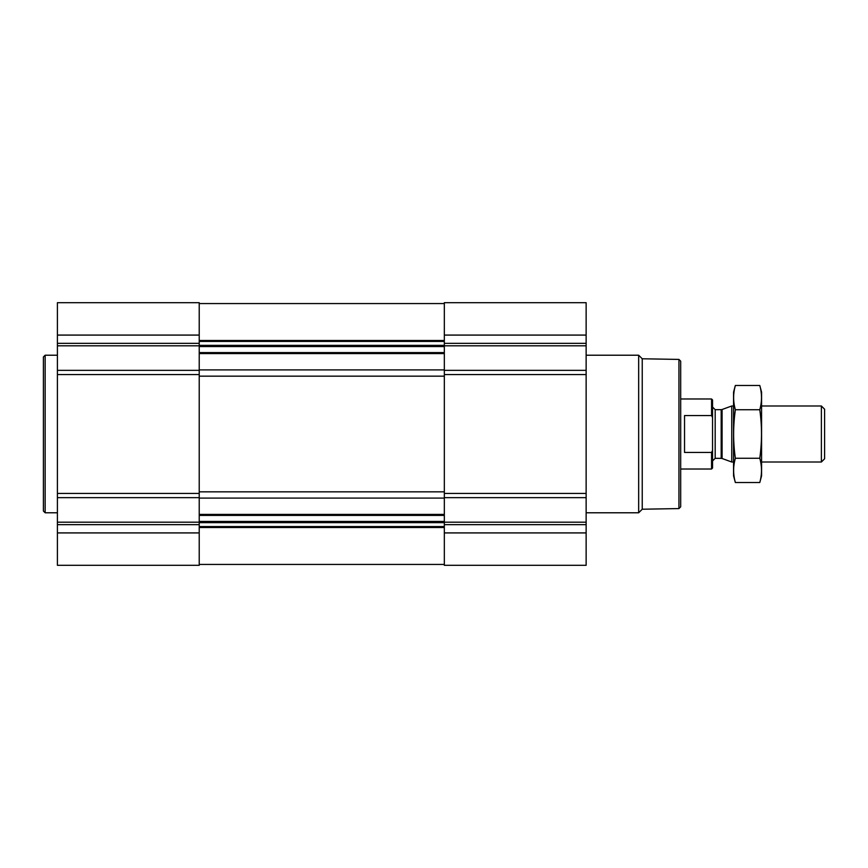 <?xml version="1.0" encoding="UTF-8"?>
<svg xmlns="http://www.w3.org/2000/svg" width="868" height="868" viewBox="0 0 868 868"><rect width="100%" height="100%" fill="white"/><g stroke="black" fill="none" stroke-linecap="round" stroke-linejoin="round"><path stroke-width="1.3" d="M586.139 532.919L586.139 302.693L444.329 302.693L444.329 565.307L586.139 565.307L586.139 532.919L444.329 532.919M199.217 302.693L199.217 370.354L57.407 370.354L57.407 302.693L199.217 302.693M199.217 497.646L57.407 497.646L57.407 565.307L199.217 565.307L199.217 370.354M199.217 374.553L57.407 374.553L57.407 370.354M57.407 374.553L57.407 497.646M678.939 359.417L678.939 508.583L680.686 506.825L680.686 361.175L678.939 359.417L642.233 358.777L638.664 355.218L586.139 355.218M678.939 508.583L642.233 509.223L642.233 358.777M642.233 509.223L638.664 512.782L638.664 355.218M57.407 512.782L45.147 512.782L45.147 355.218L57.407 355.218M45.147 512.782L43.4 511.035L43.4 356.965L45.147 355.218M712.552 417.508L711.565 415.555L684.537 415.555L684.537 452.445L711.565 452.445L712.552 450.492L711.565 452.445L711.565 469.013L712.552 468.026L712.552 399.974L711.565 398.987L680.686 398.987M711.565 415.555L711.565 398.987M821.378 405.985L821.378 462.015L824.6 458.792L824.6 409.208L821.378 405.985L761.572 405.985M733.558 462.015L731.757 462.015L731.757 405.985L733.558 405.985M759.782 482.521L761.572 475.848L761.572 392.152L759.782 385.479C762.071 393.562 762.071 401.656 759.782 409.739C762.071 425.711 762.071 441.877 759.782 458.261C762.071 466.344 762.071 474.438 759.782 482.521L735.348 482.521C733.059 474.438 733.059 466.344 735.348 458.261C733.059 442.289 733.059 426.123 735.348 409.739C733.059 401.656 733.059 393.562 735.348 385.479L759.782 385.479M759.782 458.261L735.348 458.261M759.782 409.739L735.348 409.739M735.348 482.521L733.558 475.848L733.558 392.152L735.348 385.479M199.217 514.42L444.329 514.42M199.217 498.091L444.329 498.091M586.139 335.081L444.329 335.081M586.139 343.337L444.329 343.337M586.139 345.811L444.329 345.811M586.139 370.354L444.329 370.354M586.139 374.553L444.329 374.553M586.139 493.447L444.329 493.447M586.139 497.646L444.329 497.646M586.139 522.189L444.329 522.189M586.139 524.663L444.329 524.663M199.217 353.58L444.329 353.58M199.217 369.909L444.329 369.909M199.217 340.484L444.329 340.484M199.217 341.428L444.329 341.428M199.217 345.356L444.329 345.356M199.217 346.571L444.329 346.571M199.217 352.592L444.329 352.592M199.217 376.169L444.329 376.169M199.217 491.83L444.329 491.83M199.217 515.408L444.329 515.408M199.217 521.429L444.329 521.429M199.217 522.644L444.329 522.644M199.217 526.572L444.329 526.572M199.217 527.516L444.329 527.516M199.217 335.081L57.407 335.081M199.217 343.337L57.407 343.337M199.217 345.811L57.407 345.811M199.217 493.447L57.407 493.447M199.217 522.189L57.407 522.189M199.217 524.663L57.407 524.663M199.217 532.919L57.407 532.919M722.089 409.501L721.189 409.663L721.189 458.337L722.089 458.499L722.089 409.501L731.757 405.985M721.189 458.337L715.178 458.337L715.178 409.663L712.552 407.038M199.217 303.561L444.329 303.561M199.217 564.439L444.329 564.439M638.664 512.782L586.139 512.782M711.565 469.013L680.686 469.013M821.378 462.015L761.572 462.015M722.089 458.499L731.757 462.015M721.189 409.663L715.178 409.663M715.178 458.337L712.552 460.962"/></g></svg>
